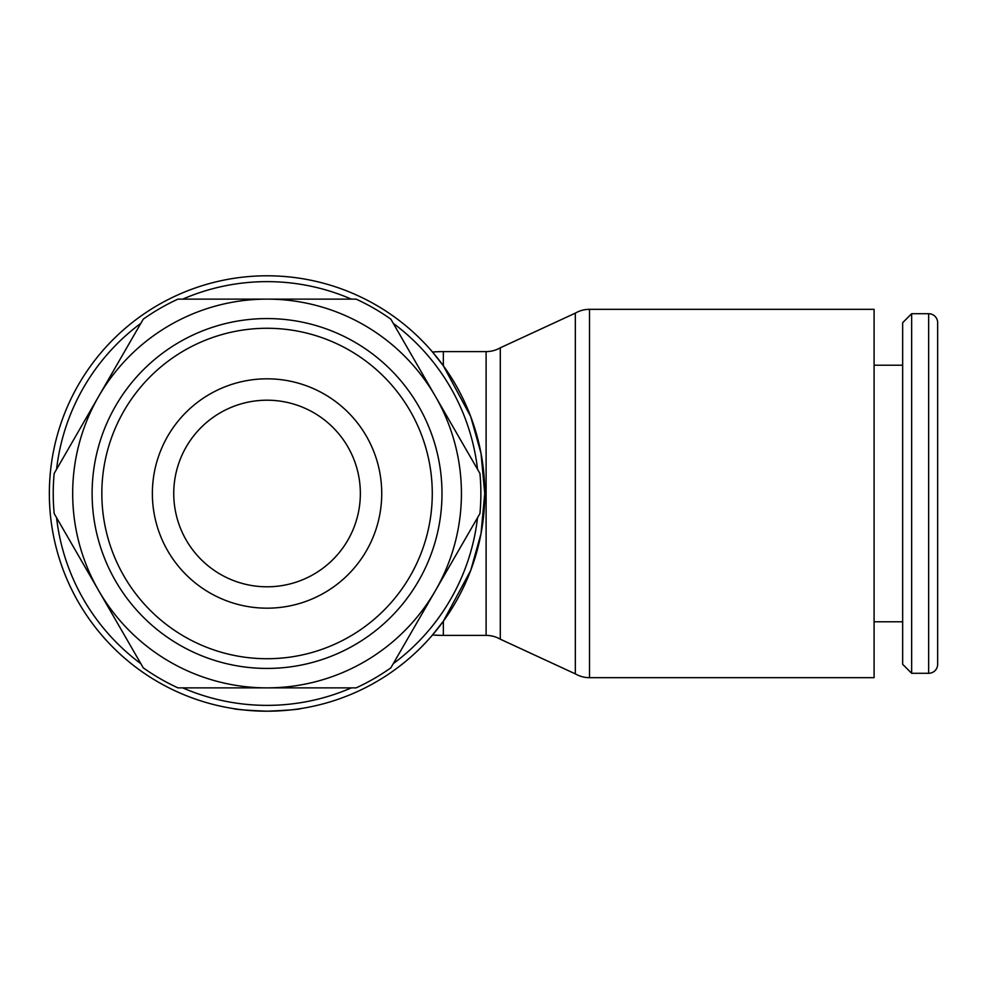 <?xml version="1.0" encoding="UTF-8"?>
<svg xmlns="http://www.w3.org/2000/svg" width="987" height="987" viewBox="0 0 987 987"><rect width="100%" height="100%" fill="white"/><g stroke="black" fill="none" stroke-linecap="round" stroke-linejoin="round"><path stroke-width="1.48" d="M450.874 610.126L443.348 621.218L443.348 635.394A141.894 141.894 0 0 1 432.516 634.974L443.348 621.218L470.725 570.375L481.027 533.585L484.753 493.5A217.708 217.708 0 0 0 267.058 275.792A217.708 217.708 0 0 0 49.35 493.5A217.708 217.708 0 0 0 267.058 711.208A217.708 217.708 0 0 0 484.753 493.5L481.027 453.415L470.725 416.625L443.348 365.782L450.874 376.874M140.87 323.304A211.872 211.872 0 0 0 56.567 469.318M351.36 299.123A211.872 211.872 0 0 0 182.755 299.123M477.535 469.318A211.872 211.872 0 0 0 393.233 323.304M438.833 359.762L432.516 352.026L443.348 365.782L443.348 351.606L486.11 351.606L486.11 635.394A28.376 28.376 0 0 1 500.298 639.194L575.335 673.874L575.335 313.126A28.376 28.376 0 0 1 589.523 309.326L589.523 677.674A28.376 28.376 0 0 1 575.335 673.874M54.174 473.452A213.809 213.809 0 0 0 54.174 513.548L98.712 590.682A194.377 194.377 0 0 1 98.712 396.318L54.174 473.452M480.866 493.5A213.809 213.809 0 0 0 479.929 473.452L435.39 396.318A194.377 194.377 0 0 1 267.058 687.877A194.377 194.377 0 0 1 98.712 590.682L143.251 667.829A213.809 213.809 0 0 0 177.981 687.877L356.122 687.877A213.809 213.809 0 0 0 390.852 667.829L479.929 513.548A213.809 213.809 0 0 0 480.866 493.5M441.991 493.5A174.933 174.933 0 0 0 267.058 318.567A174.933 174.933 0 0 0 92.112 493.5A174.933 174.933 0 0 0 267.058 668.433A174.933 174.933 0 0 0 441.991 493.5M432.269 493.5A165.224 165.224 0 0 0 267.058 328.276A165.224 165.224 0 0 0 101.834 493.5A165.224 165.224 0 0 0 267.058 658.724A165.224 165.224 0 0 0 432.269 493.5M152.368 493.5A114.677 114.677 0 0 1 267.058 378.823A114.677 114.677 0 0 1 381.735 493.5A114.677 114.677 0 0 1 267.058 608.177A114.677 114.677 0 0 1 152.368 493.5M360.354 493.5A93.296 93.296 0 0 0 267.058 400.204A93.296 93.296 0 0 0 173.749 493.5A93.296 93.296 0 0 0 267.058 586.796A93.296 93.296 0 0 0 360.354 493.5M589.523 309.326L874.087 309.326L874.087 677.674L589.523 677.674M486.11 351.606A28.376 28.376 0 0 0 500.298 347.806L500.298 639.194M432.516 352.026A141.894 141.894 0 0 1 443.348 351.606M928.656 673.294A8.994 8.994 0 0 0 937.65 664.313L937.65 322.687A8.994 8.994 0 0 0 928.656 313.706L928.656 673.294L911.655 673.294L911.655 313.706L928.656 313.706M911.655 313.706L902.661 322.687L902.661 664.313L911.655 673.294M301.072 708.53C299.049 709.419 287.71 710.319 267.058 711.208C246.392 710.319 235.054 709.419 233.031 708.53C235.054 709.419 246.392 710.319 267.058 711.208C287.71 710.319 299.049 709.419 301.072 708.53M438.833 627.238L432.516 634.974M435.39 396.318L390.852 319.171A213.809 213.809 0 0 0 356.122 299.123L267.058 299.123A194.377 194.377 0 0 1 435.39 396.318M267.058 299.123L177.981 299.123A213.809 213.809 0 0 0 143.251 319.171L98.712 396.318A194.377 194.377 0 0 1 267.058 299.123M393.233 663.696A211.872 211.872 0 0 0 477.535 517.682M182.755 687.877A211.872 211.872 0 0 0 351.36 687.877M56.567 517.682A211.872 211.872 0 0 0 140.87 663.696M443.348 635.394L486.11 635.394M874.087 621.785L902.661 621.785M874.087 365.215L902.661 365.215M500.298 347.806L575.335 313.126"/></g></svg>
